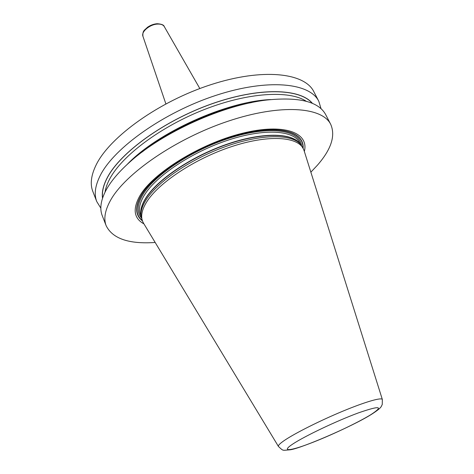 <?xml version="1.0" encoding="UTF-8"?>
<svg xmlns="http://www.w3.org/2000/svg" width="474" height="474" viewBox="0 0 474 474"><rect width="100%" height="100%" fill="white"/><g stroke="black" fill="none" stroke-linecap="round" stroke-linejoin="round"><path stroke-width="0.71" d="M155.17 242.469C128.987 244.258 112.664 238.7 106.2 225.802C103.504 219 104.902 210.592 110.389 200.585C124.863 173.917 175.564 138.698 228.113 121.196C280.691 103.563 322.45 106.952 330.745 124.419C335.663 135.819 331.202 149.434 317.361 165.266L310.861 172.169M106.2 225.802L102.236 215.629C99.481 208.655 100.79 200.093 106.176 189.95C111.058 181.003 119.087 171.564 130.255 161.64C162.807 132.258 223.141 105.015 266.714 100.026C299.118 96.714 318.789 101.608 325.733 114.714L330.745 124.419M100.843 208.157L96.767 201.58C93.917 194.376 95.12 185.607 100.364 175.279C114.21 147.746 163.968 112.279 216.014 95.345C268.094 78.275 309.984 82.855 318.818 101.323L321.058 108.73M96.767 201.58L92.851 191.526C89.942 184.155 91.061 175.238 96.21 164.78C109.796 136.897 159.163 101.329 211.001 84.633C262.869 67.794 304.812 72.854 313.859 91.731L318.818 101.323M142.236 151.923C171.067 129.236 215.415 109.216 251.498 102.591M304.344 151.431C309.291 132.56 283.926 122.813 241.977 133.372C200.105 143.74 153.315 172.826 140.026 195.531C132.483 208.886 133.781 218.336 143.924 223.864M142.644 221.441L141.062 216.334C140.488 211.748 142.082 206.403 145.832 200.306C157.048 182.016 190.667 158.95 225.938 146.436C261.233 133.858 291.682 133.828 300.587 144.303L303.378 148.866C297.595 136.459 268.059 134.509 231.312 146.709C194.601 158.82 158.275 183.047 146.579 202.114C141.845 209.828 140.535 216.268 142.644 221.441L143.616 223.349M304.166 150.862L303.378 148.866M312.467 103.409C300.309 88.383 259.343 86.997 211.866 103.788C164.407 120.479 120.42 152.409 107.379 177.466C103.261 185.275 101.643 192.183 102.532 198.197M303.093 148.303C304.664 131.268 277.817 123.915 237.581 134.954C197.415 145.832 154.21 173.288 141.495 194.832C134.782 206.463 135.084 215.143 142.407 220.86M142.218 220.392C135.309 214.669 135.143 206.125 141.726 194.761C154.352 173.401 197.012 146.193 236.911 135.238C276.869 124.129 303.917 131.114 302.874 147.852M301.523 145.488C299.681 130.457 271.578 125.509 233.155 136.986C194.784 148.338 155.093 174.171 142.958 194.547C137.146 204.407 136.607 212.162 141.335 217.821M300.475 144.179L299.793 142.816C293.945 130.273 264.557 128.104 228.124 140.12C191.721 152.041 155.786 176.156 144.268 195.282C139.605 203.032 138.337 209.52 140.47 214.752L141.045 216.162M140.944 215.131C140.097 210.403 141.637 204.833 145.565 198.428C156.781 180.037 190.678 156.87 226.003 144.534C261.352 132.133 291.474 132.548 299.764 143.421M300.143 143.829L299.438 143.065C290.538 132.602 260.256 132.596 225.191 145.08C190.151 157.498 156.764 180.44 145.625 198.665C141.898 204.738 140.322 210.071 140.897 214.651L140.997 215.688M143.45 223.07L278.428 446.437C283.707 451.355 281.947 450.365 290.408 449.773C301.66 448.108 351.299 426.973 371.29 414.472C382.465 407.32 380.972 406.496 382.257 404.529L382.352 399.511C381.665 397.141 365.454 401.774 342.862 411.165C320.311 420.521 295.397 433.023 284.714 440.228C280.027 443.403 277.93 445.471 278.428 446.437L278.457 446.49M370.816 414.685C384.165 405.981 379.964 405.406 358.208 412.961C336.854 420.829 304.954 435.997 292.956 443.925C280.626 451.983 289.762 451.171 310.014 443.433C330.129 435.796 357.52 422.867 370.816 414.685M165.87 103.871L142.917 36.249C140.968 31.77 149.908 24.287 157.593 24.079C160.923 23.955 163.157 24.796 164.282 26.603L199.827 88.537M312.218 103.302C299.9 88.413 258.934 87.151 211.6 103.948C164.288 120.645 120.503 152.468 107.497 177.448C103.427 185.15 101.803 191.982 102.621 197.942M306.269 101.282C289.543 90.084 248.441 92.312 204.649 109.399C160.864 126.44 122.079 155.62 109.82 178.751C107.243 183.533 105.649 187.994 105.038 192.148M127.222 164.377C157.712 132.353 226.584 101.252 270.767 99.564M382.352 399.511L304.065 150.548M142.917 36.249C142.478 30.182 144.683 30.318 147.355 27.374C150.4 25.217 153.665 24.002 157.143 23.724C161.527 24.008 163.903 24.968 164.282 26.603"/></g></svg>

